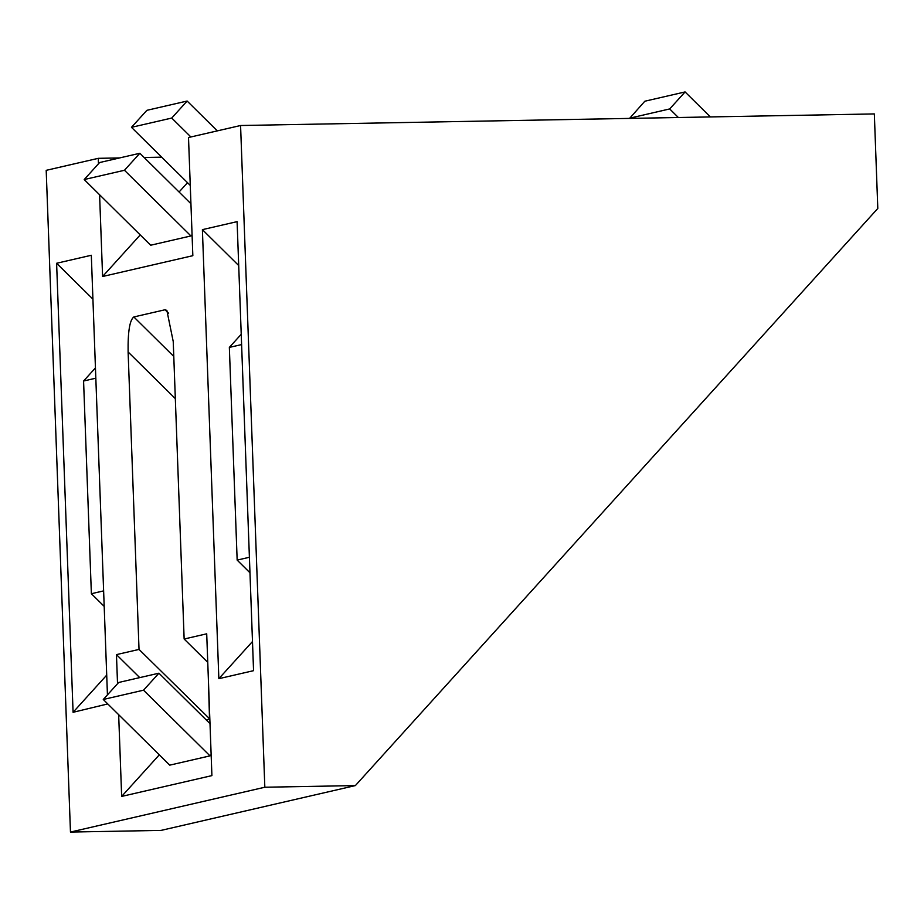 <?xml version="1.0" encoding="UTF-8"?>
<svg xmlns="http://www.w3.org/2000/svg" width="924" height="924" viewBox="0 0 924 924"><rect width="100%" height="100%" fill="white"/><g stroke="black" fill="none" stroke-linecap="round" stroke-linejoin="round"><path stroke-width="1.39" d="M173.781 356.433L133.83 316.955L165.073 309.759L166.874 310.441L173.238 341.58L184.142 639.015L207.75 662.335M206.156 719.854L209.529 719.08L208.35 678.655M629.602 118.399L644.825 101.224L685.088 91.938L669.692 108.94L678.366 117.51M710.371 116.921L685.088 91.938M629.429 118.226L669.692 108.94M190.263 185.412L131.474 127.327L146.87 110.326L187.133 101.039L171.737 118.053L190.887 136.971M217.325 130.873L187.133 101.039M131.474 127.327L171.737 118.053M133.83 316.955C129.718 320.051 127.824 331.728 128.113 351.975L175.329 398.625M158.928 673.192L118.665 682.478L103.269 699.48L169.739 765.153L210.002 755.867L143.532 690.193L158.928 673.192L210.002 723.654M103.269 699.48L143.532 690.193M211.134 754.619L210.002 755.867M139.859 153.268L99.596 162.543L84.2 179.556L150.67 245.23L190.933 235.943L124.463 170.27L139.859 153.268L190.933 203.73M84.2 179.556L124.463 170.27M192.065 234.696L190.933 235.943M139.732 677.615L116.459 654.619L139.027 649.422L209.829 719.011M139.027 649.422L128.113 351.975M240.575 125.514L874.335 113.929L877.8 208.454L355.37 785.585L161.007 830.41L70.467 832.062L264.83 787.236L240.575 125.514L188.508 137.514L192.839 255.682L102.599 276.495L99.596 194.768M98.464 163.802L98.267 158.327L119.589 157.935M70.467 832.062L46.2 170.339L98.267 158.327M107.773 703.926L73.077 712.3L56.607 263.271L91.314 255.267L107.438 694.871M253.557 670.674L218.849 678.678L202.391 229.649L237.098 221.645L253.557 670.674M184.142 639.015L206.71 633.818L211.908 775.617L121.656 796.419L118.665 714.691M117.533 683.725L116.459 654.619M121.656 796.419L159.298 754.839M102.599 276.495L140.24 234.915M179.071 192.007L187.503 182.698M144.132 157.496L161.677 157.172M202.391 229.649L238.704 265.535M241.222 334.292L229.348 347.401L237.156 560.094L249.965 572.764M241.603 344.583L229.348 347.401M249.399 557.276L237.156 560.094M252.495 641.522L218.849 678.678M56.607 263.271L92.931 299.145M95.449 367.902L83.576 381.023L95.83 378.193M83.576 381.023L91.372 593.716L103.627 590.886M91.372 593.716L104.193 606.375M106.71 675.132L73.077 712.3M355.37 785.585L264.83 787.236M165.073 309.759L168.642 313.282"/></g></svg>
